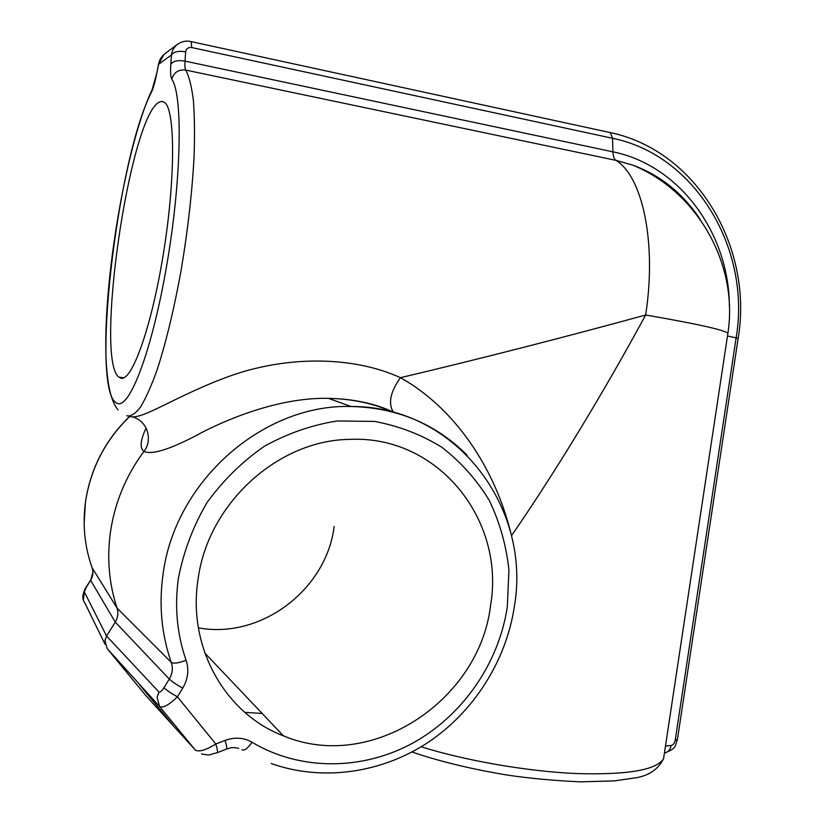 <?xml version="1.0" encoding="UTF-8"?>
<svg xmlns="http://www.w3.org/2000/svg" width="823" height="823" viewBox="0 0 823 823"><rect width="100%" height="100%" fill="white"/><g stroke="black" fill="none" stroke-linecap="round" stroke-linejoin="round"><path stroke-width="1.23" d="M129.108 416.129C140.466 421.901 176.708 394.618 233.609 374.753C289.861 355.68 354.044 356.369 400.441 377.695C390.38 391.81 387.993 403.26 393.271 412.035C374.681 403.393 353.077 398.836 328.449 398.353C283.369 397.344 235.183 415.584 203.096 431.838C172.141 448.73 152.409 455.263 143.912 451.426C125.888 475.807 114.706 502.863 110.364 532.604C106.846 558.683 109.078 583.857 117.072 608.125C118.553 612.94 117.946 617.6 115.251 622.106L106.568 636.035L104.922 640.531L107.124 648.545L145.753 695.476M145.105 694.766L195.576 750.278C199.485 752.027 206.234 749.938 215.821 744.013L225.111 740.422C234.781 736.924 243.762 737.531 252.033 742.253C300.508 771.274 362.933 770.441 413.074 742.932C463.184 715.166 498.892 662.906 507.318 606.87L508.923 569.886C506.279 545.382 499.715 522.204 489.243 500.363C476.671 479.758 460.87 462.063 441.848 447.28C421.294 434.554 398.857 425.933 374.527 421.417L337.132 420.985C311.804 424.977 287.505 433.433 264.224 446.364C242.116 461.703 223.023 480.488 206.923 502.73C193.035 526.494 183.508 551.77 178.344 578.59C174.476 607.004 177.058 634.235 186.091 660.293C189.167 669.737 188.045 679.016 182.716 688.151L177.398 696.814C168.838 705.126 162.882 708.346 159.549 706.473L107.124 648.545M201.522 753.971C211.017 755.699 208.106 754.886 217.221 752.685C217.91 752.407 217.437 749.516 215.821 744.013L177.398 696.814C170.752 693.079 166.277 690.034 163.993 687.678L169.291 679.068C172.491 673.636 173.159 668.091 171.297 662.433C173.725 663.822 178.653 663.101 186.091 660.293M92.083 567.695L117.072 608.125L171.297 662.433C161.606 634.626 158.808 605.553 162.923 575.205C174.517 480.735 263.72 403.826 350.958 406.49C397.108 407.632 435.82 423.866 467.073 455.17M90.581 580.174L86.61 586.501L84.337 591.932L106.568 636.035L158.952 692.009C160.043 692.575 161.72 691.135 163.993 687.678M158.952 692.009L157.08 697.256L159.549 706.473L195.257 749.99M173.293 725.598L139.344 684.448L173.293 725.598M120.477 378.024L118.985 377.16C94.367 360.423 129.19 118.358 158.962 102.217L162.028 101.352L164.816 102.649C175.443 110.858 175.402 180.659 163.18 254.996C151.072 329.385 131.248 383.106 120.477 378.024M197.932 580.266C187.593 647.588 225.44 713.932 283.39 735.824C371.317 772.951 479.562 700.486 490.57 605.43C505.456 519.652 437.764 434.925 349.549 439.389C278.051 440.12 207.468 503.676 197.932 580.266M198.394 627.856C261.436 639.522 326.556 589.217 334.138 526.494M392.664 412.076C373.817 403.455 352.419 398.877 328.459 398.353L350.958 406.49C455.232 405.821 531.709 506.752 514.365 606.52C506.186 660.53 474.367 711.35 428.289 742.274C382.109 772.879 322.894 781.84 271.261 763.549M244.853 712.389L262.146 713.438M132.277 416.757C149.724 421.798 151.905 442.342 143.912 451.426C139.612 448.041 140.352 440.264 146.124 428.073M511.505 535.711C495.415 467.989 454.461 407.807 400.441 377.695C477.803 359.445 568.405 336.226 645.644 315.003C603.897 392.16 554.496 473.441 511.505 535.711L511.422 535.732M129.818 416.366C105.344 440.058 90.571 468.647 85.479 502.112C82.434 524.837 84.656 546.76 92.135 567.849C93.565 572.119 93.071 576.285 90.653 580.349L86.631 586.748M665.478 746.008L671.095 745.515C673.173 745.01 674.541 743.292 675.199 740.34L736.153 337.739C751.152 249.595 695.836 155.012 612.549 138.295L191.759 47.549C188.292 47.158 186.255 48.578 185.659 51.808C178.509 50.656 173.776 51.715 171.462 54.966C171.904 50.717 173.972 47.117 177.645 44.175L177.655 44.175C182.12 41.304 186.636 40.45 191.183 41.623L190.782 41.531M177.346 44.401L165.094 53.546C161.38 56.52 159.209 60.11 158.582 64.328L163.993 54.421M105.077 644.358L84.862 602.971C82.341 599.525 82.177 595.862 84.358 591.994M92.937 572.108L90.653 580.349L115.251 622.106L169.291 679.068C171.606 681.372 176.081 684.407 182.716 688.151M241.9 749.732C244.225 751.039 247.6 748.539 252.033 742.253M217.385 752.623L226.438 749.105C227.158 748.817 226.716 745.916 225.111 740.422M671.095 745.515C670.2 749.969 667.988 752.417 664.439 752.86M151.309 92.515C116.568 160.259 90.016 392.653 116.969 403.208C129.088 410.214 151.771 352.121 166.585 266.158C181.523 180.268 183.087 94.923 171.801 79.203C170.608 77.084 170.279 72.095 170.803 64.245L171.462 54.966L158.582 64.328L156.627 74.152C154.93 82.485 153.16 88.606 151.309 92.515L156.555 73.977M83.277 600.09L84.337 591.932M421.16 746.79C465.643 760.709 527.121 771.388 576.265 773.548C627.177 775.04 656.27 770.112 663.554 758.775L664.377 753.282M727.727 334.375L727.913 333.15C723.17 329.684 695.744 323.645 645.644 315.003C656.908 242.703 642.537 176.42 615.933 160.362L185.71 70.068C189.053 76.251 191.594 86.261 193.354 100.118C194.578 116.084 194.814 135.085 194.053 157.121C192.098 192.736 187.798 230.409 181.153 270.15C174.034 309.222 166.03 342.409 157.152 369.722C151.37 385.874 145.794 398.373 140.445 407.2C135.332 413.815 130.744 416.675 126.691 415.79M700.147 219.34C683.018 193.631 660.53 175.556 632.681 165.114L615.933 160.362C614.081 159.004 613.073 156.154 612.909 151.833L612.549 138.295L610.337 132.616L609.452 132.421M727.481 336L738.159 338.346M185.659 51.808L185.031 61.118L612.909 151.833C679.952 165.289 729.312 233.855 729.373 306.413M170.803 64.245C173.128 61.025 177.871 59.976 185.031 61.118C184.733 65.84 184.959 68.823 185.71 70.068C178.54 69.297 173.9 72.342 171.801 79.203M675.199 740.34L677.452 739.291M156.627 74.152L158.51 64.153M191.759 47.549L191.183 41.623L610.337 132.616C696.958 150.599 753.467 247.867 738.169 338.274L677.401 739.599C674.562 746.811 677.092 747.644 665.478 752.716M118.08 409.803C88.123 376.286 118.162 162.666 151.751 90.386M129.715 416.335C105.293 439.986 90.551 468.493 85.479 501.876M85.448 502.071L84.141 523.387M82.845 595.883C83.987 591.058 85.222 587.951 86.569 586.562M118.985 377.16L123.789 377.798M204.834 653.071L283.39 735.824M700.044 219.196C682.802 193.261 660.344 175.237 632.681 165.114C697.493 191.502 738.57 264.399 727.913 333.15L663.554 758.775C657.927 769.886 647.886 776.346 633.432 778.147L614.287 780.893L580.38 781.85C553.612 780.605 529.168 778.342 507.061 775.04C471.332 769.104 439.636 761.429 411.963 751.996M226.613 749.043C232.683 747.335 231.448 747.222 238.701 748.261L238.701 748.261"/></g></svg>
